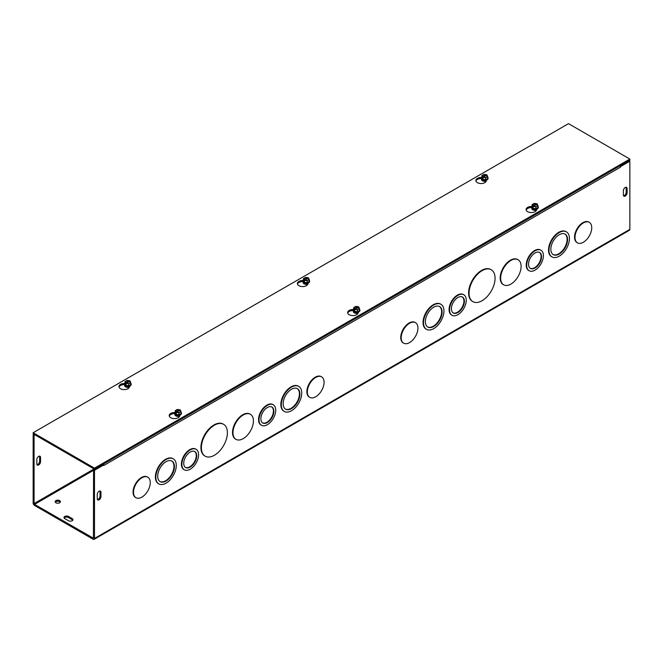 <?xml version="1.0" encoding="UTF-8"?>
<svg xmlns="http://www.w3.org/2000/svg" width="663" height="663" viewBox="0 0 663 663"><rect width="100%" height="100%" fill="white"/><g stroke="black" fill="none" stroke-linecap="round" stroke-linejoin="round"><path stroke-width="0.99" d="M183.717 463.321A9.199 5.312 120 0 0 185.623 467.531A9.199 5.312 120 0 0 194.823 462.219A9.199 5.312 120 0 0 194.823 451.594A9.199 5.312 120 0 0 187.728 454.064A9.199 5.312 120 0 0 183.717 463.321M185.4 467.39A9.199 5.312 120 0 0 194.358 461.954A9.199 5.312 120 0 0 194.582 451.47M181.853 464.39A11.826 6.829 120 0 0 184.306 469.81A11.826 6.829 120 0 0 196.14 462.981A11.826 6.829 120 0 0 196.14 449.315A11.826 6.829 120 0 0 187.024 452.489A11.826 6.829 120 0 0 181.853 464.39M184.082 469.669A11.826 6.829 -60 0 1 183.842 469.545A11.826 6.829 -60 0 1 181.397 464.125A11.826 6.829 -60 0 1 186.56 452.224A11.826 6.829 -60 0 1 195.676 449.05A11.826 6.829 -60 0 1 195.9 449.191M260.857 418.784A9.199 5.312 120 0 0 262.763 422.994A9.199 5.312 120 0 0 271.963 417.682A9.199 5.312 120 0 0 271.963 407.057A9.199 5.312 120 0 0 264.877 409.519A9.199 5.312 120 0 0 260.857 418.784M262.54 422.853A9.199 5.312 120 0 0 271.507 417.417A9.199 5.312 120 0 0 271.731 406.933M259.001 419.853A11.826 6.829 120 0 0 261.454 425.273A11.826 6.829 120 0 0 273.28 418.444A11.826 6.829 120 0 0 273.28 404.778A11.826 6.829 120 0 0 264.164 407.952A11.826 6.829 120 0 0 259.001 419.853M261.222 425.132A11.826 6.829 -60 0 1 260.99 425.008A11.826 6.829 -60 0 1 258.537 419.588A11.826 6.829 -60 0 1 263.7 407.687A11.826 6.829 -60 0 1 272.816 404.513A11.826 6.829 -60 0 1 273.048 404.654M157.695 476.2A11.826 6.829 120 0 0 160.139 481.611A11.826 6.829 120 0 0 171.974 474.783A11.826 6.829 120 0 0 171.974 461.125A11.826 6.829 120 0 0 162.858 464.291A11.826 6.829 120 0 0 157.695 476.2M159.916 481.471A11.826 6.829 120 0 0 171.51 474.517A11.826 6.829 120 0 0 171.734 461M155.83 477.269A14.462 8.346 120 0 0 158.83 483.891A14.462 8.346 120 0 0 173.283 475.545A14.462 8.346 120 0 0 173.283 458.846A14.462 8.346 120 0 0 162.145 462.724A14.462 8.346 120 0 0 155.83 477.269M158.598 483.75A14.462 8.346 -60 0 1 158.366 483.625A14.462 8.346 -60 0 1 155.374 477.004A14.462 8.346 -60 0 1 161.681 462.459A14.462 8.346 -60 0 1 172.828 458.581A14.462 8.346 -60 0 1 173.051 458.721M232.978 432.732A14.462 8.346 120 0 0 235.97 439.354A14.462 8.346 120 0 0 250.432 431.008A14.462 8.346 120 0 0 250.432 414.309A14.462 8.346 120 0 0 239.285 418.179A14.462 8.346 120 0 0 232.978 432.732M235.746 439.213A14.462 8.346 -60 0 1 235.506 439.088A14.462 8.346 -60 0 1 232.514 432.467A14.462 8.346 -60 0 1 238.829 417.914A14.462 8.346 -60 0 1 249.968 414.043A14.462 8.346 -60 0 1 250.191 414.184M283.167 403.759A11.826 6.829 120 0 0 285.612 409.17A11.826 6.829 120 0 0 297.447 402.342A11.826 6.829 120 0 0 297.447 388.684A11.826 6.829 120 0 0 288.33 391.85A11.826 6.829 120 0 0 283.167 403.759M285.388 409.03A11.826 6.829 120 0 0 296.983 402.076A11.826 6.829 120 0 0 297.206 388.559M281.303 404.828A14.462 8.346 120 0 0 284.303 411.45A14.462 8.346 120 0 0 298.756 403.104A14.462 8.346 120 0 0 298.756 386.405A14.462 8.346 120 0 0 287.618 390.283A14.462 8.346 120 0 0 281.303 404.828M284.071 411.309A14.462 8.346 -60 0 1 283.839 411.184A14.462 8.346 -60 0 1 280.847 404.563A14.462 8.346 -60 0 1 287.154 390.01A14.462 8.346 -60 0 1 298.3 386.139A14.462 8.346 -60 0 1 298.524 386.28M201.378 447.757A18.398 10.625 120 0 0 205.182 456.185A18.398 10.625 120 0 0 223.588 445.561A18.398 10.625 120 0 0 223.588 424.312A18.398 10.625 120 0 0 209.409 429.243A18.398 10.625 120 0 0 201.378 447.757M204.958 456.045A18.398 10.625 -60 0 1 204.726 455.92A18.398 10.625 -60 0 1 200.914 447.492A18.398 10.625 -60 0 1 208.944 428.978A18.398 10.625 -60 0 1 223.124 424.047A18.398 10.625 -60 0 1 223.356 424.179M307.325 391.957A11.843 6.837 -60 0 1 312.488 380.04A11.843 6.837 -60 0 1 321.613 376.866A11.843 6.837 -60 0 1 321.613 390.54A11.843 6.837 -60 0 1 309.778 397.377A11.843 6.837 -60 0 1 307.325 391.957M309.546 397.236A11.843 6.837 -60 0 1 309.314 397.112A11.843 6.837 -60 0 1 306.861 391.692A11.843 6.837 -60 0 1 312.033 379.775A11.843 6.837 -60 0 1 321.157 376.601A11.843 6.837 -60 0 1 321.381 376.741M135.741 497.581A11.843 6.837 -60 0 1 135.509 497.457A11.843 6.837 -60 0 1 133.056 492.037A11.843 6.837 -60 0 1 138.227 480.12A11.843 6.837 -60 0 1 147.352 476.946A11.843 6.837 -60 0 1 147.576 477.087M133.52 492.302A11.843 6.837 -60 0 1 138.683 480.385A11.843 6.837 -60 0 1 147.808 477.211A11.843 6.837 -60 0 1 147.808 490.885A11.843 6.837 -60 0 1 135.973 497.722A11.843 6.837 -60 0 1 133.52 492.302M620.477 166.529L620.56 167.117L103.784 465.476L102.856 464.398L93.566 469.76L93.425 538.215L34.542 504.377L34.078 503.565L94.03 468.956M34.078 434.348L33.15 434.878L33.15 503.035A1.972 1.135 -120 0 0 34.542 505.446L93.102 539.251A1.972 1.135 -120 0 0 94.088 539.35A1.972 1.135 -120 0 0 94.494 538.447L94.494 470.299L103.784 464.937M620.56 166.579L629.85 161.208L629.85 229.365A1.972 1.135 60 0 1 629.444 230.268L94.088 539.35M403.419 343.036A11.843 6.837 -60 0 1 403.187 342.912A11.843 6.837 -60 0 1 400.734 337.492A11.843 6.837 -60 0 1 405.905 325.574A11.843 6.837 -60 0 1 415.03 322.409A11.843 6.837 -60 0 1 415.253 322.549M577.224 242.691A11.843 6.837 -60 0 1 576.992 242.567A11.843 6.837 -60 0 1 574.539 237.147A11.843 6.837 -60 0 1 579.711 225.229A11.843 6.837 -60 0 1 588.835 222.055A11.843 6.837 -60 0 1 589.059 222.196M472.636 301.499A18.398 10.625 -60 0 1 472.404 301.375A18.398 10.625 -60 0 1 468.592 292.947A18.398 10.625 -60 0 1 476.622 274.432A18.398 10.625 -60 0 1 490.802 269.501A18.398 10.625 -60 0 1 491.034 269.642M551.757 256.763A14.462 8.346 -60 0 1 551.517 256.639A14.462 8.346 -60 0 1 548.525 250.017A14.462 8.346 -60 0 1 554.832 235.473A14.462 8.346 -60 0 1 565.978 231.594A14.462 8.346 -60 0 1 566.202 231.735M503.424 284.667A14.462 8.346 -60 0 1 503.184 284.543A14.462 8.346 -60 0 1 500.192 277.921A14.462 8.346 -60 0 1 506.507 263.377A14.462 8.346 -60 0 1 517.646 259.498A14.462 8.346 -60 0 1 517.869 259.639M426.276 329.213A14.462 8.346 -60 0 1 426.044 329.08A14.462 8.346 -60 0 1 423.052 322.467A14.462 8.346 -60 0 1 429.359 307.914A14.462 8.346 -60 0 1 440.505 304.035A14.462 8.346 -60 0 1 440.729 304.176M528.9 270.587A11.826 6.829 -60 0 1 528.668 270.463A11.826 6.829 -60 0 1 526.215 265.043A11.826 6.829 -60 0 1 531.378 253.142A11.826 6.829 -60 0 1 540.494 249.976A11.826 6.829 -60 0 1 540.726 250.117M451.76 315.124A11.826 6.829 -60 0 1 451.528 315A11.826 6.829 -60 0 1 449.075 309.588A11.826 6.829 -60 0 1 454.238 297.679A11.826 6.829 -60 0 1 463.354 294.513A11.826 6.829 -60 0 1 463.578 294.654M97.246 494.465A2.627 1.517 -60 0 1 98.389 491.822A2.627 1.517 -60 0 1 100.42 491.117A2.627 1.517 -60 0 1 100.958 492.319L100.958 496.612A2.627 1.517 -60 0 1 99.815 499.256A2.627 1.517 -60 0 1 97.793 499.96A2.627 1.517 -60 0 1 97.246 498.758L97.246 494.465M623.377 190.704A2.627 1.517 -60 0 1 624.529 188.06A2.627 1.517 -60 0 1 626.552 187.356A2.627 1.517 -60 0 1 627.099 188.557L627.099 192.85A2.627 1.517 -60 0 1 625.955 195.494A2.627 1.517 -60 0 1 623.924 196.198A2.627 1.517 -60 0 1 623.377 194.997L623.377 190.704M36.995 464.672A2.627 1.517 120 0 0 39.623 461.199L39.623 456.906A2.627 1.517 120 0 0 39.457 456.119M401.198 337.757A11.843 6.837 -60 0 1 406.369 325.84A11.843 6.837 -60 0 1 415.486 322.674A11.843 6.837 -60 0 1 415.486 336.34A11.843 6.837 -60 0 1 403.651 343.177A11.843 6.837 -60 0 1 401.198 337.757M575.003 237.412A11.843 6.837 -60 0 1 580.166 225.495A11.843 6.837 -60 0 1 589.291 222.329A11.843 6.837 -60 0 1 589.291 235.995A11.843 6.837 -60 0 1 577.456 242.832A11.843 6.837 -60 0 1 575.003 237.412M469.056 293.212A18.398 10.625 120 0 0 472.868 301.64A18.398 10.625 120 0 0 491.266 291.016A18.398 10.625 120 0 0 491.266 269.766A18.398 10.625 120 0 0 477.087 274.697A18.398 10.625 120 0 0 469.056 293.212M550.845 249.213A11.826 6.829 120 0 0 553.29 254.633A11.826 6.829 120 0 0 565.125 247.796A11.826 6.829 120 0 0 565.125 234.138A11.826 6.829 120 0 0 556.008 237.313A11.826 6.829 120 0 0 550.845 249.213M553.066 254.493A11.826 6.829 120 0 0 564.661 247.531A11.826 6.829 120 0 0 564.893 234.014M548.989 250.291A14.462 8.346 120 0 0 551.981 256.904A14.462 8.346 120 0 0 566.442 248.559A14.462 8.346 120 0 0 566.434 231.859A14.462 8.346 120 0 0 555.296 235.738A14.462 8.346 120 0 0 548.989 250.291M500.656 278.195A14.462 8.346 120 0 0 503.648 284.808A14.462 8.346 120 0 0 518.11 276.463A14.462 8.346 120 0 0 518.11 259.763A14.462 8.346 120 0 0 506.963 263.642A14.462 8.346 120 0 0 500.656 278.195M425.373 321.654A11.826 6.829 120 0 0 427.817 327.074A11.826 6.829 120 0 0 439.652 320.246A11.826 6.829 120 0 0 439.652 306.579A11.826 6.829 120 0 0 430.536 309.754A11.826 6.829 120 0 0 425.373 321.654M427.594 326.934A11.826 6.829 120 0 0 439.188 319.972A11.826 6.829 120 0 0 439.412 306.455M423.508 322.732A14.462 8.346 120 0 0 426.508 329.345A14.462 8.346 120 0 0 440.961 321A14.462 8.346 120 0 0 440.961 304.309A14.462 8.346 120 0 0 429.823 308.179A14.462 8.346 120 0 0 423.508 322.732M528.535 264.239A9.199 5.312 120 0 0 530.441 268.449A9.199 5.312 120 0 0 539.641 263.136A9.199 5.312 120 0 0 539.641 252.512A9.199 5.312 120 0 0 532.555 254.982A9.199 5.312 120 0 0 528.535 264.239M530.218 268.308A9.199 5.312 120 0 0 539.185 262.871A9.199 5.312 120 0 0 539.409 252.388M526.679 265.316A11.826 6.829 120 0 0 529.132 270.728A11.826 6.829 120 0 0 540.958 263.899A11.826 6.829 120 0 0 540.958 250.241A11.826 6.829 120 0 0 531.842 253.407A11.826 6.829 120 0 0 526.679 265.316M451.395 308.776A9.199 5.312 120 0 0 453.301 312.986A9.199 5.312 120 0 0 462.501 307.673A9.199 5.312 120 0 0 462.501 297.049A9.199 5.312 120 0 0 455.406 299.519A9.199 5.312 120 0 0 451.395 308.776M453.078 312.845A9.199 5.312 120 0 0 462.036 307.408A9.199 5.312 120 0 0 462.26 296.933M449.539 309.853A11.826 6.829 120 0 0 451.984 315.265A11.826 6.829 120 0 0 463.818 308.436A11.826 6.829 120 0 0 463.818 294.778A11.826 6.829 120 0 0 454.702 297.944A11.826 6.829 120 0 0 449.539 309.853M97.411 499.546A2.627 1.517 120 0 0 100.03 496.073L100.03 491.78A2.627 1.517 120 0 0 99.864 490.993M623.543 195.784A2.627 1.517 120 0 0 626.17 192.311L626.17 188.019A2.627 1.517 120 0 0 626.005 187.231M36.83 459.583A2.627 1.517 -60 0 1 37.982 456.94A2.627 1.517 -60 0 1 40.004 456.235A2.627 1.517 -60 0 1 40.551 457.437L40.551 461.73A2.627 1.517 -60 0 1 39.399 464.382A2.627 1.517 -60 0 1 37.377 465.086A2.627 1.517 -60 0 1 36.83 463.876L36.83 459.583M68.471 520.737L64.75 518.59A2.627 1.517 180 0 1 63.98 517.521A2.627 1.517 180 0 1 65.604 516.121A2.627 1.517 180 0 1 68.471 516.444L72.184 518.59A2.627 1.517 180 0 1 72.955 519.668A2.627 1.517 180 0 1 71.331 521.068A2.627 1.517 180 0 1 68.471 520.737M72.789 520.206A2.627 1.517 0 0 0 72.184 519.668L68.471 517.521A2.627 1.517 0 0 0 64.154 518.06M59.637 500.615A2.627 1.517 180 0 1 60.408 501.692A2.627 1.517 180 0 1 57.78 503.209A2.627 1.517 180 0 1 55.153 501.692A2.627 1.517 180 0 1 56.778 500.292A2.627 1.517 180 0 1 59.637 500.615M60.242 502.231A2.627 1.517 0 0 0 59.637 501.692A2.627 1.517 0 0 0 55.319 502.231M103.71 464.887A1.972 1.135 -120 0 0 103.378 464.092M629.85 161.208L628.922 160.678L620.145 165.742A1.972 1.135 60 0 1 620.56 167.117M35.006 434.878L34.078 435.417L34.078 503.565M34.078 435.417L33.15 434.878M93.566 469.76L94.494 470.299M486.857 179.855L486.186 181.297A5.254 3.033 180 0 1 480.426 183.518A5.254 3.033 180 0 1 475.852 180.51A5.254 3.033 180 0 1 479.747 177.585L481.893 177.245M481.545 178.38L479.747 178.654A5.254 3.033 -0 0 0 475.935 181.049M308.403 282.886L307.74 284.328A5.254 3.033 180 0 1 301.972 286.549A5.254 3.033 180 0 1 297.397 283.54A5.254 3.033 180 0 1 301.3 280.606L303.447 280.275M303.09 281.303A3.29 1.898 -0 0 0 303.09 281.394L301.3 281.684A5.254 3.033 -0 0 0 297.48 284.079M531.792 207.287A3.29 1.898 0 0 0 531.792 207.378L530.002 207.668A5.254 3.033 -0 0 0 526.182 210.063M537.105 208.87L536.442 210.312A5.254 3.033 180 0 1 530.673 212.533A5.254 3.033 180 0 1 526.099 209.525A5.254 3.033 180 0 1 530.002 206.591L532.149 206.259M353.346 310.317A3.29 1.898 0 0 0 353.338 310.408L351.547 310.69A5.254 3.033 -0 0 0 347.735 313.085M358.65 311.9L357.987 313.342A5.254 3.033 180 0 1 352.219 315.563A5.254 3.033 180 0 1 347.652 312.555A5.254 3.033 180 0 1 351.547 309.621L353.694 309.289M129.948 385.916L129.285 387.358A5.254 3.033 180 0 1 123.517 389.579A5.254 3.033 180 0 1 118.95 386.57A5.254 3.033 180 0 1 122.846 383.637L124.992 383.305M124.644 384.333A3.29 1.898 -0 0 0 124.636 384.424L122.846 384.714A5.254 3.033 -0 0 0 119.033 387.109M174.883 413.447L173.093 413.72A5.254 3.033 -0 0 0 169.28 416.115M180.203 414.93L179.532 416.364A5.254 3.033 180 0 1 173.772 418.593A5.254 3.033 180 0 1 169.198 415.585A5.254 3.033 180 0 1 173.093 412.651L175.239 412.32M94.494 468.153L33.15 432.732L568.506 123.649L629.85 159.062L94.494 468.153L94.494 469.222L629.85 160.139L629.85 159.062M94.494 469.222L33.15 433.809L33.15 432.732M180.46 411.938A3.033 1.749 0 0 1 181.107 413.546L178.96 414.781L176.026 414.334L175.239 412.635A3.033 1.749 0 0 0 176.026 414.334A3.033 1.749 0 0 0 178.96 414.781A3.033 1.749 0 0 0 181.107 413.546L180.394 410.049L176.317 412.403L176.317 413.43L175.944 413.215L175.944 412.187L180.029 409.833L180.029 410.347M175.944 412.187L175.239 410.662L177.386 409.427L180.029 409.833M175.239 412.635L175.239 410.662M176.026 414.334L176.026 413.389M176.209 412.03A2.528 1.459 180 0 1 176.391 410.082A2.528 1.459 180 0 1 179.764 409.983M180.137 410.198A2.528 1.459 180 0 1 179.955 412.146A2.528 1.459 180 0 1 176.582 412.245M181.107 411.574L178.96 412.809L176.317 412.403M176.433 412.079A2.204 1.276 180 0 1 176.615 410.389A2.204 1.276 180 0 1 179.54 410.289M179.905 410.496A2.204 1.276 180 0 1 179.731 412.187A2.204 1.276 180 0 1 176.806 412.287M181.107 412.394A3.29 1.898 180 0 1 181.347 412.759A3.29 1.898 180 0 1 181.455 413.248A3.29 1.898 180 0 1 179.027 415.079A3.29 1.898 180 0 1 174.999 413.737A3.29 1.898 180 0 1 174.883 413.248A3.29 1.898 180 0 1 175.239 412.394M178.96 414.781L178.96 412.809M174.891 413.339A3.29 1.898 0 0 0 174.883 413.439A3.29 1.898 0 0 0 174.999 413.927A3.29 1.898 0 0 0 178.604 415.311A3.29 1.898 0 0 0 181.455 413.439A3.29 1.898 0 0 0 181.455 413.339M176.275 415.361A1.906 1.102 0 0 0 176.267 415.394A1.906 1.102 0 0 0 176.333 415.676A1.906 1.102 0 0 0 176.689 416.074M179.656 416.074A1.906 1.102 0 0 0 179.673 416.066L178.165 416.314L175.695 415.486A2.793 1.616 180 0 1 175.422 414.466M176.905 416.149A1.906 1.102 180 0 1 176.333 415.61A1.906 1.102 180 0 1 176.267 415.328A1.906 1.102 180 0 1 176.317 415.096A1.906 1.102 180 0 1 176.3 414.997M176.283 414.988A1.906 1.102 0 0 0 176.333 415.146A1.906 1.102 0 0 0 178.314 415.958A1.906 1.102 0 0 0 180.063 414.988A1.906 1.102 180 0 1 178.248 415.892A1.906 1.102 180 0 1 176.333 415.079M177.071 415.22A1.906 1.102 0 0 0 179.275 415.22M178.803 415.295A1.906 1.102 180 0 1 177.543 415.295M130.213 382.932A3.033 1.749 -0 0 1 130.851 384.532L128.705 385.775L125.779 385.319L124.992 383.628A3.033 1.749 -0 0 0 125.779 385.319A3.033 1.749 -0 0 0 128.705 385.775A3.033 1.749 -0 0 0 130.851 384.532L130.147 381.034L126.069 383.388L126.069 384.424L125.697 384.209L125.697 383.173L129.774 380.819L129.774 381.333M125.697 383.173L124.992 381.648L127.139 380.413L129.774 380.819M124.992 383.628L124.992 381.648M125.779 385.319L125.779 384.374M130.851 382.559L128.705 383.794L126.069 383.388M129.882 381.192A2.528 1.459 180 0 1 129.708 383.139A2.528 1.459 180 0 1 126.335 383.239M125.962 383.023A2.528 1.459 180 0 1 126.136 381.076A2.528 1.459 180 0 1 129.509 380.976M129.658 381.49A2.204 1.276 180 0 1 129.484 383.181A2.204 1.276 180 0 1 126.558 383.28M126.185 383.065A2.204 1.276 180 0 1 126.36 381.374A2.204 1.276 180 0 1 129.285 381.275M130.851 383.38A3.29 1.898 180 0 1 131.1 383.744A3.29 1.898 180 0 1 131.208 384.242A3.29 1.898 180 0 1 128.349 386.123A3.29 1.898 180 0 1 124.752 384.731A3.29 1.898 180 0 1 124.636 384.242A3.29 1.898 180 0 1 124.992 383.38M128.705 385.775L128.705 383.794M124.636 384.242L124.636 384.424A3.29 1.898 -0 0 0 127.926 386.322A3.29 1.898 -0 0 0 131.208 384.424A3.29 1.898 -0 0 0 131.208 384.333M126.658 387.134A1.906 1.102 180 0 1 126.02 386.314L126.02 386.38A1.906 1.102 -0 0 0 126.02 386.38A1.906 1.102 -0 0 0 126.434 387.068M129.409 387.068A1.906 1.102 -0 0 0 129.426 387.059L127.918 387.3L125.44 386.471A2.793 1.616 180 0 1 125.166 385.46M129.791 385.982A1.906 1.102 180 0 1 127.926 386.877A1.906 1.102 180 0 1 126.053 385.982A1.906 1.102 -0 0 0 127.926 386.943A1.906 1.102 -0 0 0 129.815 385.974M126.824 386.214A1.906 1.102 -0 0 0 129.028 386.214M128.556 386.289A1.906 1.102 180 0 1 127.296 386.289M358.915 308.908A3.033 1.749 0 0 1 359.553 310.516L357.407 311.759L354.481 311.303L353.694 309.613A3.033 1.749 0 0 0 354.481 311.303A3.033 1.749 0 0 0 357.407 311.759A3.033 1.749 0 0 0 359.553 310.516L358.849 307.019L354.771 309.372L354.771 310.4L354.398 310.185L354.398 309.157L358.476 306.803L358.476 307.317M354.398 309.157L353.694 307.632L355.84 306.397L358.476 306.803M353.694 309.613L353.694 307.632M354.481 311.303L354.481 310.359M354.664 309.008A2.528 1.459 180 0 1 354.838 307.06A2.528 1.459 180 0 1 358.211 306.952M358.584 307.168A2.528 1.459 180 0 1 358.41 309.115A2.528 1.459 180 0 1 355.036 309.223M359.553 308.544L357.407 309.778L354.771 309.372M354.887 309.049A2.204 1.276 180 0 1 355.061 307.359A2.204 1.276 180 0 1 357.987 307.259M358.36 307.475A2.204 1.276 180 0 1 358.186 309.165A2.204 1.276 180 0 1 355.26 309.265M359.553 309.364A3.29 1.898 180 0 1 359.802 309.729A3.29 1.898 180 0 1 359.91 310.218A3.29 1.898 180 0 1 357.473 312.058A3.29 1.898 180 0 1 353.454 310.715A3.29 1.898 180 0 1 353.338 310.218A3.29 1.898 180 0 1 353.694 309.364M357.407 311.759L357.407 309.778M353.338 310.218L353.338 310.408A3.29 1.898 0 0 0 353.454 310.897A3.29 1.898 0 0 0 357.05 312.29A3.29 1.898 0 0 0 359.91 310.408A3.29 1.898 0 0 0 359.91 310.317M355.36 313.118A1.906 1.102 180 0 1 354.788 312.58A1.906 1.102 180 0 1 354.722 312.298A1.906 1.102 0 0 0 354.722 312.364A1.906 1.102 0 0 0 354.788 312.646A1.906 1.102 0 0 0 355.136 313.052M358.103 313.085A2.793 1.616 180 0 1 354.647 312.853A2.793 1.616 180 0 1 354.141 312.455L356.619 313.284L358.119 313.044A1.906 1.102 0 0 0 358.128 313.035M354.738 311.958A1.906 1.102 0 0 0 354.788 312.116A1.906 1.102 0 0 0 356.76 312.928A1.906 1.102 0 0 0 358.517 311.958M358.492 311.966A1.906 1.102 180 0 1 356.694 312.861A1.906 1.102 180 0 1 354.788 312.049A1.906 1.102 180 0 1 354.755 311.966M355.525 312.19A1.906 1.102 0 0 0 357.73 312.19M357.258 312.265A1.906 1.102 180 0 1 355.998 312.265M308.668 279.902A3.033 1.749 -0 0 1 309.306 281.502L307.16 282.745L304.226 282.289L303.447 280.598A3.033 1.749 -0 0 0 304.226 282.289A3.033 1.749 -0 0 0 307.16 282.745A3.033 1.749 -0 0 0 309.306 281.502L308.602 278.004L304.524 280.358L304.524 281.394L304.151 281.178L304.151 280.151L308.229 277.789L308.229 278.303M304.151 280.151L303.447 278.626L305.593 277.383L308.229 277.789M303.447 280.598L303.447 278.626M304.226 282.289L304.226 281.344M309.306 279.529L307.16 280.772L304.524 280.358M308.336 278.162A2.528 1.459 180 0 1 308.162 280.109A2.528 1.459 180 0 1 304.789 280.209M304.416 279.993A2.528 1.459 180 0 1 304.59 278.046A2.528 1.459 180 0 1 307.964 277.946M308.113 278.46A2.204 1.276 180 0 1 307.939 280.151A2.204 1.276 180 0 1 305.013 280.25M304.64 280.035A2.204 1.276 180 0 1 304.814 278.344A2.204 1.276 180 0 1 307.74 278.245M309.306 280.35A3.29 1.898 180 0 1 309.546 280.722A3.29 1.898 180 0 1 309.662 281.211A3.29 1.898 180 0 1 306.803 283.093A3.29 1.898 180 0 1 303.198 281.7A3.29 1.898 180 0 1 303.09 281.211A3.29 1.898 180 0 1 303.447 280.35M307.16 282.745L307.16 280.772M303.09 281.211L303.09 281.394A3.29 1.898 -0 0 0 306.372 283.292A3.29 1.898 -0 0 0 309.662 281.394A3.29 1.898 -0 0 0 309.654 281.303M304.474 283.316A1.906 1.102 -0 0 0 304.474 283.35A1.906 1.102 -0 0 0 304.889 284.037M307.856 284.071A2.793 1.616 180 0 1 304.4 283.839A2.793 1.616 180 0 1 303.894 283.449L306.372 284.27L307.872 284.037A1.906 1.102 -0 0 0 307.872 284.029M305.113 284.104A1.906 1.102 180 0 1 304.474 283.283A1.906 1.102 180 0 1 304.516 283.051M304.483 282.944A1.906 1.102 -0 0 0 306.372 283.921A1.906 1.102 -0 0 0 308.262 282.944A1.906 1.102 180 0 1 306.372 283.855A1.906 1.102 180 0 1 304.508 282.952M305.27 283.184A1.906 1.102 -0 0 0 307.475 283.184M307.002 283.258A1.906 1.102 180 0 1 305.742 283.258M537.37 205.886A3.033 1.749 0 0 1 538.008 207.486L535.861 208.729L532.928 208.273L532.149 206.583A3.033 1.749 0 0 0 532.928 208.273A3.033 1.749 0 0 0 535.861 208.729A3.033 1.749 0 0 0 538.008 207.486L537.303 203.989L533.226 206.342L533.226 207.378L532.853 207.163L532.853 206.127L536.931 203.773L536.931 204.287M532.853 206.127L532.149 204.602L534.295 203.367L536.931 203.773M532.149 206.583L532.149 204.602M532.928 208.273L532.928 207.328M533.118 205.978A2.528 1.459 180 0 1 533.292 204.03A2.528 1.459 180 0 1 536.665 203.931M537.038 204.146A2.528 1.459 180 0 1 536.864 206.094A2.528 1.459 180 0 1 533.491 206.193M538.008 205.513L535.861 206.748L533.226 206.342M533.342 206.019A2.204 1.276 180 0 1 533.516 204.328A2.204 1.276 180 0 1 536.442 204.229M536.815 204.444A2.204 1.276 180 0 1 536.64 206.135A2.204 1.276 180 0 1 533.715 206.234M538.008 206.334A3.29 1.898 180 0 1 538.248 206.699A3.29 1.898 180 0 1 538.364 207.196A3.29 1.898 180 0 1 535.928 209.027A3.29 1.898 180 0 1 531.9 207.685A3.29 1.898 180 0 1 531.792 207.196A3.29 1.898 180 0 1 532.149 206.334M535.861 208.729L535.861 206.748M531.792 207.196L531.792 207.378A3.29 1.898 0 0 0 531.9 207.867A3.29 1.898 0 0 0 535.505 209.259A3.29 1.898 0 0 0 538.364 207.378A3.29 1.898 0 0 0 538.356 207.287M533.176 209.301A1.906 1.102 0 0 0 533.176 209.334A1.906 1.102 0 0 0 533.243 209.616A1.906 1.102 0 0 0 533.591 210.022M536.566 210.022A1.906 1.102 0 0 0 536.574 210.014L535.074 210.254L532.596 209.425A2.793 1.616 180 0 1 532.323 208.414M533.814 210.088A1.906 1.102 180 0 1 533.243 209.549A1.906 1.102 180 0 1 533.176 209.268A1.906 1.102 180 0 1 533.218 209.036M533.185 208.928A1.906 1.102 0 0 0 533.243 209.085A1.906 1.102 0 0 0 535.215 209.898A1.906 1.102 0 0 0 536.964 208.928A1.906 1.102 180 0 1 535.149 209.831A1.906 1.102 180 0 1 533.243 209.019A1.906 1.102 180 0 1 533.209 208.936M533.972 209.168A1.906 1.102 0 0 0 536.176 209.168M535.704 209.243A1.906 1.102 180 0 1 534.444 209.243M487.114 176.872A3.033 1.749 -0 0 1 487.761 178.48L485.614 179.714L482.681 179.259L481.893 177.568A3.033 1.749 -0 0 0 482.681 179.259A3.033 1.749 -0 0 0 485.614 179.714A3.033 1.749 -0 0 0 487.761 178.48L487.056 174.982L482.971 177.336L482.971 178.364L482.606 178.148L482.606 177.12L486.683 174.767L486.683 175.272M482.606 177.12L481.893 175.596L484.04 174.352L486.683 174.767M481.893 177.568L481.893 175.596M482.681 179.259L482.681 178.314M487.761 176.499L485.614 177.742L482.971 177.336M486.791 175.131A2.528 1.459 180 0 1 486.609 177.079A2.528 1.459 180 0 1 483.236 177.178M482.863 176.963A2.528 1.459 180 0 1 483.045 175.015A2.528 1.459 180 0 1 486.418 174.916M486.567 175.43A2.204 1.276 180 0 1 486.385 177.12A2.204 1.276 180 0 1 483.46 177.22M483.095 177.004A2.204 1.276 180 0 1 483.269 175.322A2.204 1.276 180 0 1 486.194 175.214M487.761 177.328A3.29 1.898 180 0 1 488.001 177.692A3.29 1.898 180 0 1 488.117 178.181A3.29 1.898 180 0 1 485.258 180.063A3.29 1.898 180 0 1 481.653 178.67A3.29 1.898 180 0 1 481.545 178.181A3.29 1.898 180 0 1 481.893 177.328M485.614 179.714L485.614 177.742M481.545 178.272A3.29 1.898 -0 0 0 481.545 178.364A3.29 1.898 -0 0 0 484.827 180.261A3.29 1.898 -0 0 0 488.117 178.364A3.29 1.898 -0 0 0 488.109 178.272M482.929 180.295A1.906 1.102 -0 0 0 482.929 180.328A1.906 1.102 -0 0 0 483.344 181.007M486.31 181.007A1.906 1.102 -0 0 0 486.327 180.999L484.827 181.239L482.349 180.419A2.793 1.616 180 0 1 482.076 179.4M483.559 181.074A1.906 1.102 180 0 1 482.929 180.253A1.906 1.102 180 0 1 482.971 180.021M486.7 179.93A1.906 1.102 180 0 1 484.827 180.825A1.906 1.102 180 0 1 482.954 179.93A1.906 1.102 -0 0 0 484.827 180.891A1.906 1.102 -0 0 0 486.717 179.922M483.725 180.154A1.906 1.102 -0 0 0 485.929 180.154M485.457 180.228A1.906 1.102 180 0 1 484.197 180.228M94.494 538.447L629.85 229.365M486.31 181.04A2.793 1.616 180 0 1 482.855 180.817A2.793 1.616 180 0 1 482.349 180.419M481.661 178.869A3.323 1.914 -0 0 0 482.482 180.8A3.323 1.914 -0 0 0 486.244 181.173M124.752 384.921A3.323 1.914 -0 0 0 125.572 386.852A3.323 1.914 -0 0 0 129.343 387.233M303.206 281.891A3.323 1.914 -0 0 0 304.027 283.822A3.323 1.914 -0 0 0 307.798 284.203M303.894 283.449A2.793 1.616 180 0 1 303.621 282.43M536.558 210.055A2.793 1.616 180 0 1 533.102 209.823A2.793 1.616 180 0 1 532.596 209.425M531.908 207.875A3.323 1.914 0 0 0 532.729 209.806A3.323 1.914 0 0 0 536.491 210.188M174.999 413.936A3.323 1.914 0 0 0 175.819 415.867A3.323 1.914 0 0 0 179.59 416.24M353.454 310.906A3.323 1.914 0 0 0 354.274 312.837A3.323 1.914 0 0 0 358.045 313.218M354.141 312.455A2.793 1.616 180 0 1 353.868 311.444M129.401 387.101A2.793 1.616 180 0 1 125.945 386.869A2.793 1.616 180 0 1 125.44 386.471M179.648 416.107A2.793 1.616 180 0 1 176.201 415.883A2.793 1.616 180 0 1 175.695 415.486M100.958 492.319L100.03 491.78M100.958 496.612L100.03 496.073M627.099 188.557L626.17 188.019M627.099 192.85L626.17 192.311M39.623 456.906L40.551 457.437M39.623 461.199L40.551 461.73M72.184 519.668L72.184 518.59M68.471 517.521L68.471 516.444M93.566 470.299L34.542 504.377M93.102 538.182L93.566 537.908M479.747 177.585L479.747 178.654M301.3 280.606L301.3 281.684M530.002 206.591L530.002 207.668M351.547 309.621L351.547 310.69M122.846 383.637L122.846 384.714M173.093 412.651L173.093 413.72M179.424 415.684A1.55 0.895 180 0 1 176.922 415.684M179.358 415.204A1.55 0.895 180 0 1 176.988 415.204M129.177 386.678A1.55 0.895 180 0 1 126.674 386.678M129.103 386.197A1.55 0.895 180 0 1 126.741 386.197M357.871 312.663A1.55 0.895 180 0 1 355.376 312.663M357.805 312.174A1.55 0.895 180 0 1 355.443 312.174M307.624 283.648A1.55 0.895 180 0 1 305.129 283.648M307.557 283.167A1.55 0.895 180 0 1 305.195 283.167M536.326 209.632A1.55 0.895 180 0 1 533.823 209.632M536.259 209.152A1.55 0.895 180 0 1 533.897 209.152M486.078 180.618A1.55 0.895 180 0 1 483.576 180.618M486.012 180.137A1.55 0.895 180 0 1 483.642 180.137M196.14 449.315L195.676 449.05M184.306 469.81L183.842 469.545M273.28 404.778L272.816 404.513M261.454 425.273L260.99 425.008M173.283 458.846L172.828 458.581M158.83 483.891L158.366 483.625M250.432 414.309L249.968 414.043M235.97 439.354L235.506 439.088M298.756 386.405L298.3 386.139M284.303 411.45L283.839 411.184M223.588 424.312L223.124 424.047M205.182 456.185L204.726 455.92M321.613 376.866L321.157 376.601M309.778 397.377L309.314 397.112M147.808 477.211L147.352 476.946M135.973 497.722L135.509 497.457M415.486 322.674L415.03 322.409M403.651 343.177L403.187 342.912M589.291 222.329L588.835 222.055M577.456 242.832L576.992 242.567M491.266 269.766L490.802 269.501M472.868 301.64L472.404 301.375M566.434 231.859L565.978 231.594M551.981 256.904L551.517 256.639M518.11 259.763L517.646 259.498M503.648 284.808L503.184 284.543M440.961 304.309L440.505 304.035M426.508 329.345L426.044 329.08M540.958 250.241L540.494 249.976M529.132 270.728L528.668 270.463M463.818 294.778L463.354 294.513M451.984 315.265L451.528 315"/></g></svg>
